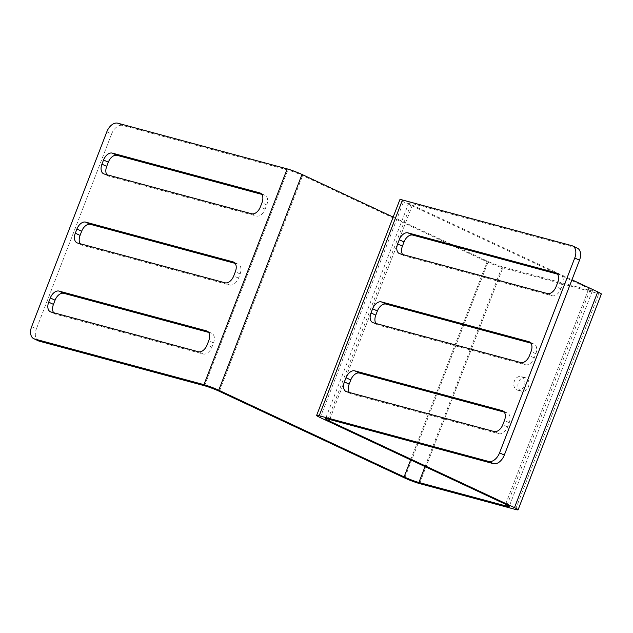 <?xml version="1.0" encoding="UTF-8"?>
<svg xmlns="http://www.w3.org/2000/svg" width="633" height="633" viewBox="0 0 633 633"><rect width="100%" height="100%" fill="white"/><g stroke="black" fill="none" stroke-linecap="round" stroke-linejoin="round"><path stroke-width="0.47" stroke-dasharray="3.17 2.37" d="M393.156 217.087L487.355 261.144A11.244 0.957 -158.9 0 0 502.167 266.707L589.901 290.373A11.244 0.957 -158.9 0 0 592.464 290.713A11.244 0.957 -158.9 0 0 588.856 288.521L403.506 201.832A11.244 0.957 21.1 0 1 399.89 199.64M571.9 245.683L576.663 247.907L411.339 203.32A11.244 0.957 -158.9 0 0 408.776 202.979A11.244 0.957 -158.9 0 0 412.392 205.171L571.955 279.794M601.35 294.052A11.244 0.957 21.1 0 1 598.786 293.712L502.792 267.822A11.244 0.957 21.1 0 1 487.988 262.26L302.637 175.563A11.244 0.957 -158.9 0 0 287.825 170L122.509 125.413L117.754 123.19M106.835 131.783L111.598 134.014L36.405 328.867L31.65 326.636M516.805 389.873A7.018 5.428 105.1 0 0 517.493 390.126A7.018 5.428 105.1 0 0 524.559 384.761A7.018 5.428 105.1 0 0 521.149 376.572A7.018 5.428 105.1 0 0 514.218 381.477A7.018 5.428 105.1 0 0 516.805 389.873M576.663 247.907A11.244 7.066 115.1 0 1 577.391 248.176M402.596 254.49A8.997 5.65 -64.9 0 0 404.107 255.787A8.997 5.65 -64.9 0 0 404.693 256.001L552.118 295.761A8.997 5.65 -64.9 0 0 560.846 288.885L562.46 284.7A8.997 5.65 -64.9 0 0 560.767 275.07A8.997 5.65 -64.9 0 0 560.181 274.857L557.523 274.136M349.353 392.476A8.997 5.65 -64.9 0 0 350.856 393.773A8.997 5.65 -64.9 0 0 351.442 393.987L498.875 433.747A8.997 5.65 -64.9 0 0 507.603 426.871L509.217 422.686A8.997 5.65 -64.9 0 0 507.524 413.056A8.997 5.65 -64.9 0 0 506.938 412.843L504.272 412.123M375.962 323.51A8.997 5.65 -64.9 0 0 377.474 324.8A8.997 5.65 -64.9 0 0 378.059 325.014L525.485 364.782A8.997 5.65 -64.9 0 0 534.212 357.906L535.827 353.72A8.997 5.65 -64.9 0 0 534.133 344.091A8.997 5.65 -64.9 0 0 533.548 343.877L530.889 343.157M520.935 390.988A7.018 5.428 -74.9 0 1 518.34 382.593A7.018 5.428 -74.9 0 1 525.279 377.687A7.018 5.428 -74.9 0 1 528.69 385.877A7.018 5.428 -74.9 0 1 521.624 391.241A7.018 5.428 -74.9 0 1 520.935 390.988M38.526 340.91A11.244 7.066 115.1 0 1 36.405 328.867M111.598 134.014A11.244 7.066 115.1 0 1 122.509 125.413M53.639 312.718A8.997 5.65 -64.9 0 0 55.142 314.008A8.997 5.65 -64.9 0 0 55.728 314.221L203.161 353.989A8.997 5.65 -64.9 0 0 211.889 347.113L213.503 342.928A8.997 5.65 -64.9 0 0 211.81 333.298A8.997 5.65 -64.9 0 0 211.224 333.085L208.558 332.365M106.882 174.732A8.997 5.65 -64.9 0 0 108.393 176.021A8.997 5.65 -64.9 0 0 108.979 176.235L256.405 216.003A8.997 5.65 -64.9 0 0 265.132 209.127L266.746 204.942A8.997 5.65 -64.9 0 0 265.053 195.312A8.997 5.65 -64.9 0 0 264.467 195.099L261.809 194.378M80.249 243.752A8.997 5.65 -64.9 0 0 81.76 245.042A8.997 5.65 -64.9 0 0 82.345 245.256L229.771 285.024A8.997 5.65 -64.9 0 0 238.499 278.14L240.113 273.962A8.997 5.65 -64.9 0 0 238.419 264.325A8.997 5.65 -64.9 0 0 237.834 264.111L235.175 263.391M410.675 459.882L487.355 261.144M425.036 466.6L502.167 266.707M507.08 505.007L589.901 290.373M505.601 504.279L588.856 288.521M320.251 417.59L403.506 201.832M328.084 419.078L411.339 203.32M329.682 419.505L412.392 205.171M515.531 509.47L598.786 293.712M419.537 483.58L502.792 267.822M404.732 478.018L487.988 262.26M219.382 391.329L302.637 175.563M204.57 385.766L287.825 170M211.224 333.085L207.592 331.383M213.503 342.928L208.748 340.704M211.889 347.113L207.133 344.882M203.161 353.989L198.398 351.766M55.728 314.221L50.972 311.998M108.979 176.235L104.216 174.012M251.649 213.78L256.405 216.003M264.467 195.099L260.836 193.397M266.746 204.942L261.991 202.718M265.132 209.127L260.377 206.896M560.181 274.857L556.549 273.155M562.46 284.7L557.705 282.476M560.846 288.885L556.091 286.662M552.118 295.761L547.363 293.538M404.693 256.001L399.929 253.778M506.938 412.843L503.306 411.141M509.217 422.686L504.461 420.462M507.603 426.871L502.847 424.648M498.875 433.747L494.112 431.524M351.442 393.987L346.686 391.764M237.834 264.111L234.202 262.418M240.113 273.962L235.357 271.739M238.499 278.14L233.743 275.917M229.771 285.024L225.016 282.793M82.345 245.256L77.59 243.032M533.548 343.877L529.916 342.176M535.827 353.72L531.071 351.497M534.212 357.906L529.457 355.675M525.485 364.782L520.73 362.559M378.059 325.014L373.304 322.79M592.464 290.713L509.209 506.471M408.776 202.979L325.52 418.737M207.054 331.067L211.81 333.298M50.387 311.784L55.142 314.008M103.63 173.798L108.393 176.021M260.298 193.081L265.053 195.312M556.011 272.847L560.767 275.07M399.344 253.564L404.107 255.787M502.768 410.833L507.524 413.056M346.101 391.55L350.856 393.773M233.664 262.102L238.419 264.325M77.004 242.819L81.76 245.042M529.378 341.86L534.133 344.091M372.718 322.577L377.474 324.8M525.279 377.687L521.149 376.572M521.624 391.241L517.493 390.126"/><path stroke-width="0.95" d="M39.254 341.171L204.57 385.766A11.244 0.957 21.1 0 1 219.382 391.329L404.732 478.018A11.244 0.957 -158.9 0 0 419.537 483.58L515.531 509.47A11.244 0.957 -158.9 0 0 518.095 509.81A11.244 0.957 -158.9 0 0 514.487 507.619L329.136 420.929A11.244 0.957 21.1 0 1 325.52 418.737A11.244 0.957 21.1 0 1 328.084 419.078L493.408 463.665L488.644 461.441L319.198 415.739A11.244 0.957 -158.9 0 0 316.635 415.398A11.244 0.957 -158.9 0 0 320.251 417.59L505.601 504.279A11.244 0.957 21.1 0 1 509.209 506.471A11.244 0.957 21.1 0 1 506.645 506.131L418.911 482.473A11.244 0.957 21.1 0 1 404.099 476.902L218.749 390.213A11.244 0.957 -158.9 0 0 203.945 384.65L34.498 338.948L39.254 341.171A11.244 7.066 115.1 0 1 38.526 340.91L33.771 338.679A11.244 7.066 -64.9 0 1 31.65 326.636L106.835 131.783A11.244 7.066 -64.9 0 1 117.754 123.19L287.2 168.892A11.244 0.957 21.1 0 1 302.004 174.455L393.156 217.087M316.635 415.398L399.89 199.64A11.244 0.957 21.1 0 1 402.453 199.981L571.9 245.683A11.244 7.066 -64.9 0 1 572.636 245.952A11.244 7.066 -64.9 0 1 574.748 257.995L499.564 452.848L504.319 455.072L579.504 260.218L574.748 257.995M571.955 279.794L597.742 291.86A11.244 0.957 21.1 0 1 601.35 294.052L518.095 509.81M33.771 338.679A11.244 7.066 -64.9 0 0 34.498 338.948M59.043 291.093L206.469 330.853A8.997 5.65 115.1 0 1 207.054 331.067A8.997 5.65 115.1 0 1 208.748 340.704L207.133 344.882A8.997 5.65 115.1 0 1 198.398 351.766L50.972 311.998A8.997 5.65 115.1 0 1 50.387 311.784A8.997 5.65 115.1 0 1 48.694 302.155L50.308 297.969A8.997 5.65 115.1 0 1 59.043 291.093L63.798 293.316A8.997 5.65 -64.9 0 0 55.063 300.192L53.449 304.378A8.997 5.65 -64.9 0 0 53.639 312.718M251.649 213.78L104.216 174.012A8.997 5.65 115.1 0 1 103.63 173.798A8.997 5.65 115.1 0 1 101.937 164.169L103.551 159.983A8.997 5.65 115.1 0 1 112.286 153.107L259.712 192.867A8.997 5.65 115.1 0 1 260.298 193.081A8.997 5.65 115.1 0 1 261.991 202.718L260.377 206.896A8.997 5.65 115.1 0 1 251.649 213.78M85.653 222.128L233.079 261.888A8.997 5.65 115.1 0 1 233.664 262.102A8.997 5.65 115.1 0 1 235.357 271.739L233.743 275.917A8.997 5.65 115.1 0 1 225.016 282.793L77.59 243.032A8.997 5.65 115.1 0 1 77.004 242.819A8.997 5.65 115.1 0 1 75.311 233.181L76.925 229.004A8.997 5.65 115.1 0 1 85.653 222.128L90.408 224.351A8.997 5.65 -64.9 0 0 81.681 231.227L80.067 235.413A8.997 5.65 -64.9 0 0 80.249 243.752M488.644 461.441A11.244 7.066 -64.9 0 0 499.564 452.848M408 232.865L555.426 272.633A8.997 5.65 115.1 0 1 556.011 272.847A8.997 5.65 115.1 0 1 557.705 282.476L556.091 286.662A8.997 5.65 115.1 0 1 547.363 293.538L399.929 253.778A8.997 5.65 115.1 0 1 399.344 253.564A8.997 5.65 115.1 0 1 397.651 243.927L399.265 239.741A8.997 5.65 115.1 0 1 408 232.865L412.756 235.088A8.997 5.65 -64.9 0 0 404.028 241.972L402.414 246.15A8.997 5.65 -64.9 0 0 402.596 254.49M354.757 370.851L502.183 410.619A8.997 5.65 115.1 0 1 502.768 410.833A8.997 5.65 115.1 0 1 504.461 420.462L502.847 424.648A8.997 5.65 115.1 0 1 494.112 431.524L346.686 391.764A8.997 5.65 115.1 0 1 346.101 391.55A8.997 5.65 115.1 0 1 344.407 381.913L346.022 377.735A8.997 5.65 115.1 0 1 354.757 370.851L359.512 373.074A8.997 5.65 -64.9 0 0 350.777 379.958L349.163 384.136A8.997 5.65 -64.9 0 0 349.353 392.476M381.367 301.886L528.792 341.646A8.997 5.65 115.1 0 1 529.378 341.86A8.997 5.65 115.1 0 1 531.071 351.497L529.457 355.675A8.997 5.65 115.1 0 1 520.73 362.559L373.304 322.79A8.997 5.65 115.1 0 1 372.718 322.577A8.997 5.65 115.1 0 1 371.025 312.947L372.639 308.762A8.997 5.65 115.1 0 1 381.367 301.886L386.122 304.109A8.997 5.65 -64.9 0 0 377.395 310.985L375.78 315.171A8.997 5.65 -64.9 0 0 375.962 323.51M572.636 245.952L577.391 248.176A11.244 7.066 115.1 0 1 579.504 260.218M504.319 455.072A11.244 7.066 115.1 0 1 493.408 463.665M557.523 274.136L412.756 235.088M504.272 412.123L359.512 373.074M530.889 343.157L386.122 304.109M208.558 332.365L63.798 293.316M261.809 194.378L117.042 155.33A8.997 5.65 -64.9 0 0 108.314 162.206L106.7 166.392A8.997 5.65 -64.9 0 0 106.882 174.732M235.175 263.391L90.408 224.351M203.945 384.65L287.2 168.892M218.749 390.213L302.004 174.455M404.099 476.902L410.675 459.882M418.911 482.473L425.036 466.6M506.645 506.131L507.08 505.007M319.198 415.739L402.453 199.981M329.136 420.929L329.682 419.505M514.487 507.619L597.742 291.86M207.592 331.383L206.469 330.853M53.449 304.378L48.694 302.155M55.063 300.192L50.308 297.969M106.7 166.392L101.937 164.169M108.314 162.206L103.551 159.983M117.042 155.33L112.286 153.107M260.836 193.397L259.712 192.867M556.549 273.155L555.426 272.633M402.414 246.15L397.651 243.927M404.028 241.972L399.265 239.741M503.306 411.141L502.183 410.619M349.163 384.136L344.407 381.913M350.777 379.958L346.022 377.735M234.202 262.418L233.079 261.888M80.067 235.413L75.311 233.181M81.681 231.227L76.925 229.004M529.916 342.176L528.792 341.646M375.78 315.171L371.025 312.947M377.395 310.985L372.639 308.762"/></g></svg>
